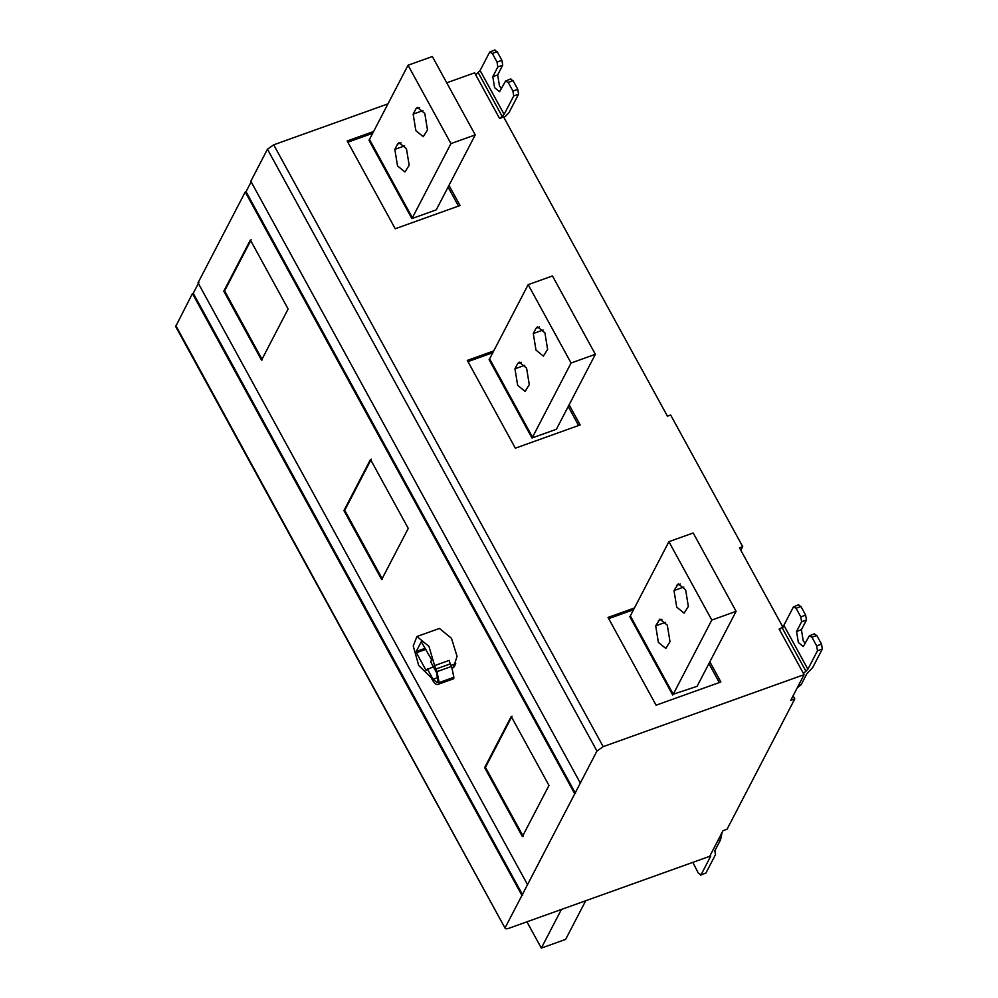 <?xml version="1.0" encoding="UTF-8"?>
<svg xmlns="http://www.w3.org/2000/svg" width="998" height="998" viewBox="0 0 998 998"><rect width="100%" height="100%" fill="white"/><g stroke="black" fill="none" stroke-linecap="round" stroke-linejoin="round"><path stroke-width="1.5" d="M427.381 668.922L433.045 679.264L437.199 682.682L438.047 681.871L436.525 672.565L430.862 662.223L431.46 659.453L421.281 641.714L416.191 651.507L416.391 652.729L425.921 670.12L433.357 666.776M426.944 669.758L425.921 670.12L426.57 670.469M452.356 667.986L453.466 667.587L457.047 656.335L451.483 638.321L439.432 628.453L416.914 636.524L413.234 646.005L418.686 665.429L431.186 677.679L432.558 680.199C434.704 683.892 436.662 685.227 438.421 684.216L453.741 678.69L453.816 677.754L439.232 682.981L436.999 671.642L434.604 665.629L449.187 660.402L450.21 663.907L435.627 669.134M453.242 678.852L438.658 684.079M451.034 665.404L455.787 663.695L454.102 666.926L453.691 664.443M454.102 666.926L452.194 667.612M439.307 682.52L453.878 677.293L451.583 666.415L450.21 663.907M439.157 683.917L439.232 682.981M416.914 636.524L428.965 646.392L434.604 665.629M523.202 836.299L485.452 767.337L512.036 716.19M484.641 767.637L511.226 716.489L548.975 785.438L522.391 836.586L484.641 767.637L485.452 767.337M371.306 459.155L344.734 510.302L382.484 579.264M343.923 510.602L370.495 459.454L408.257 528.416L381.673 579.564L343.923 510.602L344.734 510.302M251.184 239.745L224.6 290.892L262.362 359.854M223.789 291.179L250.373 240.031L288.123 308.993L261.551 360.141L223.789 291.179L224.6 290.892M526.932 921.815L541.328 948.1L565.629 939.392L585.701 900.757M561.4 909.465L541.328 948.1M655.686 625.846L658.381 642.375L665.778 648.438L670.02 641.714L667.313 625.185L659.915 619.122L655.686 625.846L665.479 622.34M674.012 590.579L676.706 607.108L684.104 613.159L688.346 606.435L685.651 589.905L678.253 583.855L674.012 590.579L683.805 587.061M711.799 620.057L673.238 694.234L630.337 615.878L668.897 541.689L711.799 620.057L736.1 611.337L693.198 532.982L668.897 541.689M673.238 694.234L697.103 686.312L736.1 611.337M672.727 695.045L629.813 616.689L630.337 615.878M708.942 663.595L719.309 682.545M608.693 618.635L633.53 609.728M709.852 661.836L720.893 681.983L656.085 705.199L608.032 617.438L634.454 607.969M517.712 363.522L519.197 362.099L526.595 368.15L529.289 384.679L525.06 391.403L517.663 385.34L514.956 368.811L517.712 363.522L521.255 362.249M536.038 328.242L537.523 326.82L544.92 332.87L547.628 349.412L543.386 356.124L535.988 350.073L533.294 333.544L536.038 328.242L539.581 326.982M532.52 437.211L571.068 363.023L528.167 284.655L489.619 358.843L532.52 437.211L531.996 438.01L556.385 429.277L595.369 354.302L552.468 275.947L528.167 284.655M571.068 363.023L595.369 354.302M531.996 438.01L489.095 359.654L489.619 358.843M492.812 352.706L467.962 361.6M578.591 425.51L568.224 406.56M569.134 404.801L580.162 424.948L515.355 448.177L467.314 360.403L493.723 350.934M397.578 144.099L399.063 142.677L406.46 148.727L409.168 165.256L404.926 171.98L397.528 165.93L394.834 149.388L397.578 144.099L401.121 142.826M415.904 108.832L417.401 107.397L424.799 113.46L427.493 129.99L423.252 136.701L415.854 130.651L413.16 114.121L415.904 108.832L419.459 107.559M412.386 217.789L450.946 143.6L408.045 65.232L369.485 139.421L412.386 217.789L411.875 218.599L436.263 209.854L475.248 134.892L432.346 56.524L408.045 65.232M450.946 143.6L475.248 134.892M411.875 218.599L368.973 140.231L369.485 139.421M372.678 133.283L347.84 142.19M458.469 206.087L448.09 187.15M449.013 185.379L460.041 205.526L395.233 228.754L347.179 140.98L373.601 131.511M504.015 117.702L508.992 112.649L518.573 94.211L517.775 89.309L513.059 80.688L510.427 79.316M517.775 89.309L512.922 91.055L508.194 82.435L513.059 80.688M501.545 88.81L499.462 85.928L497.665 74.912L502.705 65.207L501.907 60.317L497.041 62.051L497.84 66.953L492.8 76.659L494.596 87.674L499.536 91.716L505.562 81.063L510.864 78.892M505.562 81.063L508.194 82.435M497.041 62.051L492.326 53.43L497.191 51.696L494.546 50.324M501.907 60.317L497.191 51.696M512.922 91.055L513.721 95.945L504.14 114.383L480.113 70.509L489.694 52.071L494.996 49.9M489.694 52.071L492.326 53.43M500.11 118.238L504.14 114.383M480.113 70.509L475.672 74.775M740.853 550.297L742.737 546.667L670.656 415.018L667.425 416.178L503.616 116.978L499.561 118.438L474.599 72.829L446.73 82.809M387.96 103.867L273.702 144.822L267.464 149.213L250.822 181.224L580.325 783.056L596.954 751.045L603.191 746.654L804.089 674.66L790.753 700.322L794.807 698.874L727.08 829.201L723.026 830.66L709.69 856.321L508.793 928.315C505.949 929.2 504.788 928.901 505.3 927.416L521.942 895.406L192.439 293.562L175.673 326.496M794.807 698.874L793.111 695.781M798.3 605.137L800.932 606.51L796.08 608.256L800.795 616.876L805.66 615.13L806.459 620.032L801.419 629.726L803.215 640.753L805.299 643.623M800.932 606.51L805.66 615.13M814.181 634.129L816.813 635.501L811.948 637.248L809.316 635.876L803.29 646.529L798.35 642.487L796.554 631.472L801.594 621.766L800.795 616.876M814.618 633.718L809.316 635.876M816.813 635.501L821.529 644.122L822.327 649.024L812.746 667.462L806.92 673.613L801.219 684.578L797.227 687.859M811.948 637.248L816.676 645.868L821.529 644.122M796.08 608.256L793.447 606.884L783.867 625.322L807.893 669.209L817.474 650.771L816.676 645.868M798.749 604.713L793.447 606.884M807.893 669.209L803.44 673.475M779.426 629.601L783.867 625.322M804.089 674.66L779.126 629.052L780.473 628.565M783.168 627.605L739.493 547.827L742.737 546.667M714.867 850.745L715.079 852.018L714.867 850.745L720.568 839.78L722.153 832.332M710.164 855.411L710.651 856.321L701.07 874.759L698.438 873.387L692.837 862.359M705.935 873.013L700.633 875.184L705.935 873.013L715.516 854.575L714.793 850.895M710.439 855.037L710.651 856.321L710.376 855.012M580.325 783.056L574.736 793.809L245.234 191.978L198.041 282.808L527.53 884.64L574.736 793.809M527.53 884.64L521.942 895.406M505.163 928.34L175.81 325.585M192.439 293.562L193.25 293.275L522.752 895.119M193.25 293.275L198.852 282.521M245.234 191.978L246.044 191.691L575.547 793.522M246.044 191.691L251.633 180.925M425.909 649.311L416.391 652.729M425.323 648.238L416.191 651.507M433.045 679.264L438.259 677.405M453.005 678.989L438.421 684.216M436.999 671.642L451.583 666.415M661.973 619.284L658.43 620.556M676.756 585.277L680.312 584.017M514.956 368.811L524.761 365.305M533.294 333.544L543.087 330.026M394.834 149.388L404.627 145.883M413.16 114.121L422.952 110.603M492.8 76.659L497.665 74.912M502.705 65.207L497.84 66.953M513.721 95.945L518.573 94.211M502.194 116.442L478.167 72.555M801.594 621.766L806.459 620.032M796.554 631.472L801.419 629.726M822.327 649.024L817.474 650.771M798.412 685.589L801.219 684.578M781.921 627.368L805.947 671.255M717.762 840.79L720.568 839.78M714.68 851.294L715.079 852.018M273.702 144.822L603.191 746.654M596.954 751.045L267.464 149.213M505.188 928.39L175.698 326.558"/></g></svg>
